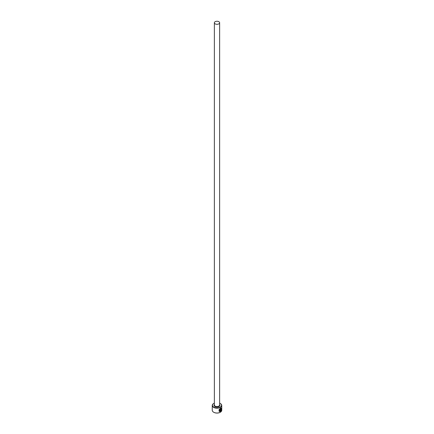 <?xml version="1.0" encoding="UTF-8"?>
<svg xmlns="http://www.w3.org/2000/svg" width="434" height="434" viewBox="0 0 434 434"><rect width="100%" height="100%" fill="white"/><g stroke="black" fill="none" stroke-linecap="round" stroke-linejoin="round"><path stroke-width="0.65" d="M219.81 411.237C218.595 410.624 218.741 409.718 220.26 408.519L220.96 408.389L220.336 408.562C218.817 409.761 218.671 410.667 219.886 411.28L219.886 409.436A4.747 2.74 0 0 0 220.19 409.289L220.19 411.546L219.186 411.481L220.336 408.237L221.183 408.058L221.248 410.157L221.036 408.432M219.148 411.459L220.19 411.546M220.732 410.797L221.107 410.531L220.472 411.383L220.472 409.615L220.852 408.861L221.177 409.05A4.747 2.74 180 0 1 220.966 409.251L220.656 410.759L220.89 409.208M214.363 403.148A4.535 2.62 0 0 0 213.794 403.425A4.535 2.62 0 0 0 213.794 407.13A4.535 2.62 0 0 0 220.206 407.13A4.535 2.62 0 0 0 220.206 403.425L220.358 403.511A4.747 2.74 180 0 1 221.747 405.454A4.747 2.74 180 0 1 218.817 407.982A4.747 2.74 180 0 1 213.642 407.39A4.747 2.74 180 0 1 212.253 405.454A4.747 2.74 180 0 1 213.642 403.511A4.747 2.74 180 0 1 213.718 403.468M220.282 412.257A4.535 2.62 180 0 1 220.206 412.3A4.535 2.62 180 0 1 213.794 412.3L213.642 412.213A4.747 2.74 0 0 0 220.358 412.213A4.747 2.74 0 0 0 221.747 410.276L221.747 405.454M215.134 23.854A2.637 1.524 0 0 0 218.009 24.185A2.637 1.524 0 0 0 219.637 22.774A2.637 1.524 0 0 0 218.866 21.7A2.637 1.524 0 0 0 215.991 21.369A2.637 1.524 0 0 0 214.363 22.774A2.637 1.524 0 0 0 215.134 23.854M219.365 411.128L219.886 411.28M220.852 408.861L221.101 409.007A4.747 2.74 0 0 1 220.939 409.164L220.857 409.121M212.253 405.454L212.253 410.276A4.747 2.74 0 0 0 213.642 412.213L213.794 412.3M220.358 403.511L220.206 403.425A4.535 2.62 0 0 0 219.637 403.148M220.396 411.34L220.879 410.401M221.172 410.114L221.188 408.085M220.114 411.503L220.114 409.327M219.637 22.774L219.637 405.02A2.637 1.524 180 0 1 218.009 406.425A2.637 1.524 180 0 1 215.134 406.099A2.637 1.524 180 0 1 214.363 405.02L214.363 22.774M219.637 404.51A2.957 1.703 180 0 1 218.731 406.663A2.957 1.703 180 0 1 214.911 406.484A2.957 1.703 180 0 1 214.363 404.51"/></g></svg>

